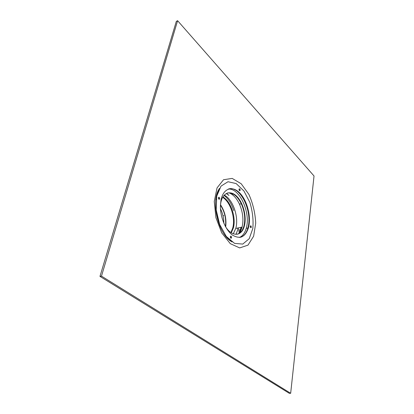 <?xml version="1.0" encoding="UTF-8"?>
<svg xmlns="http://www.w3.org/2000/svg" width="414" height="414" viewBox="0 0 414 414"><rect width="100%" height="100%" fill="white"/><g stroke="black" fill="none" stroke-linecap="round" stroke-linejoin="round"><path stroke-width="0.62" d="M222.882 196.924C230.877 201.235 236.347 217.717 233.325 228.083L231.281 232.792M222.644 197.338C230.453 201.954 235.633 218.059 232.673 228.223L230.888 232.528M238.992 189.358L239.478 190.129L239.261 190.388M239.778 188.862C240.43 190.176 240.322 190.766 239.452 190.631C238.795 189.317 238.904 188.722 239.778 188.862M230.293 236.798L230.821 237.543L230.51 237.853M230.774 238.19C230.081 236.849 230.194 236.197 231.131 236.239C231.824 237.574 231.705 238.226 230.774 238.19M250.17 226.303L250.615 227.079L250.392 227.343M251.355 227.245C249.585 229.154 250.589 223.063 251.355 227.245M218.364 197.866L218.939 198.529L218.633 198.917M218.39 197.654C219.073 196.852 219.513 197.25 219.71 198.844C219.027 199.646 218.587 199.253 218.39 197.654M216.434 199.041L215.803 199.662L216.434 199.041M241.248 236.472L240.544 237.279L241.248 236.472M233.273 193.705L234.034 194.533M242.381 230.546L242.024 231.064M232.094 194.197L233.444 195.563M241.864 227.136L239.82 233.211M239.157 229.392L238.666 231.322M224.217 195.123C232.916 199.217 239.09 217.241 235.757 228.44L233.279 233.812M230.831 236.166L230.381 236.435M228.942 192.821C233.077 194.357 236.56 198.094 239.395 204.03C242.873 212.004 243.763 219.694 242.081 227.089C241.284 230.055 240.042 232.347 238.35 233.957M227.534 192.981L227.964 192.898C233.123 192.588 237.589 196.262 241.372 203.926C244.653 211.476 245.528 218.768 243.981 225.796C242.718 230.515 240.456 233.336 237.201 234.262M220.419 205.623L220.838 202.513C222.81 192.417 230.629 189.886 236.943 196.495C243.292 202.948 246.785 216.594 244.426 225.697C242.004 236.617 231.669 237.377 225.211 226.091M228.238 189.089C239.634 187.759 250.993 213.189 246.216 228.357C244.897 232.999 242.676 236.021 239.561 237.434M231.333 236.477L230.738 236.104M233.905 189.353C244.11 193.048 251.883 214.856 247.893 228C246.599 232.59 244.42 235.602 241.367 237.046M228.797 188.898C240.286 185.498 252.99 212.025 247.996 227.886C246.485 233.185 243.867 236.342 240.146 237.357M221.009 200.009C223.358 188.028 232.663 185.286 240.027 193.291C247.443 201.1 251.376 217.241 248.447 227.793C245.29 237.175 239.923 239.582 232.347 235.007C225.537 230.003 220.176 216.998 220.414 205.758L221.009 200.009M216.729 196.164L221.014 186.124L228 181.73L236.161 183.568L243.908 190.963L249.854 202.358C252.581 211.306 253.565 220.041 252.809 228.554L249.223 238.697L242.77 244.084L234.583 243.385L226.267 236.415L219.632 224.409L216.196 209.919L216.729 196.164M220.238 225.925C217.769 220.196 216.367 214.214 216.036 207.983M230.567 240.839L226.831 237.527M216.791 194.663L218.67 190.031M237.553 228.057L237.481 228.476M101.487 276.122L177.606 20.7L176.317 21.378L99.971 276.402L289.262 393.295L290.669 393.3L101.487 276.122L99.971 276.402M177.606 20.7L314.029 175.981L290.669 393.3M222.965 215.823L223.839 215.622M240.596 231.535L240.182 232.953L240.596 231.535M223.979 195.392C228.321 198.611 231.586 203.672 233.77 210.586M225.697 226.888C226.649 218.861 224.916 211.466 220.502 204.697M225.439 226.468C226.344 218.773 224.683 211.678 220.455 205.189M223.834 223.167C223.85 218.131 222.732 213.365 220.486 208.858M241.114 227.291L238.655 233.838M238.06 229.625L238.48 227.855L236.032 234.355M226.442 193.416L228.989 195.361M241.59 195.123C247.484 204.635 249.901 214.959 248.845 226.101M232.042 241.942C218.162 234.722 210.271 201.018 219.503 188.391M241.186 183.738L248.902 194.42C252.964 203.574 255.236 213.158 255.717 223.182L253.622 236.244L247.986 245.135L239.696 247.919L230.282 243.649L221.702 232.844L215.917 217.655L214.261 201.458L217.06 187.878L223.539 179.733L232.176 178.403L241.186 183.738M229.91 240.358L229.62 240.218M218.095 191.014L218.297 190.756M233.325 228.083L232.673 228.223M239.478 190.129L239.163 190.207M230.821 237.543L230.407 237.626M250.599 227.146L250.325 227.203M218.939 198.529L218.499 198.642M240.689 229.066L238.712 233.812M226.349 193.467L228.828 195.372M242.081 227.089L235.757 228.44M241.372 203.926L239.395 204.03M244.426 225.697L243.981 225.796M247.893 228L246.216 228.357M248.447 227.793L247.996 227.886"/></g></svg>
